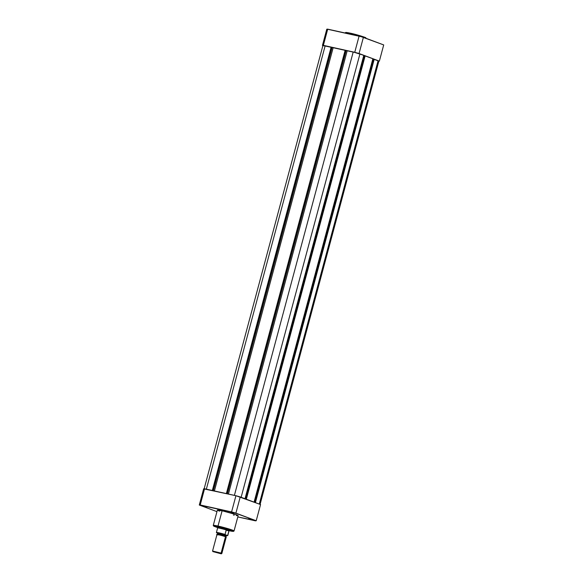 <?xml version="1.0" encoding="UTF-8"?>
<svg xmlns="http://www.w3.org/2000/svg" width="583" height="583" viewBox="0 0 583 583"><rect width="100%" height="100%" fill="white"/><g stroke="black" fill="none" stroke-linecap="round" stroke-linejoin="round"><path stroke-width="0.87" d="M365.614 37.982L359.842 35.665L350.011 33.42L358.873 35.701L366.051 38.303A10.756 0.707 -165 0 0 360.586 36.212A10.756 0.707 -165 0 0 350.011 33.42L349.844 34.047L350.011 33.42A10.756 0.707 -165 0 0 345.267 32.757L350.011 33.42L345.814 32.677M378.848 61.186A29.726 1.946 15 0 0 379.365 61.128L383.709 44.927L379.365 61.128L359.055 53.512L363.398 37.312L383.709 44.927L361.263 36.7L327.165 29.157L322.45 45.408L356.92 52.9L379.365 61.128L378.447 61.179M327.712 29.15L359.092 36.095L354.748 52.295L323.368 45.35L327.712 29.15A29.726 1.946 -165 0 0 326.786 29.208L322.45 45.408A29.726 1.946 15 0 1 323.368 45.35L327.712 29.15M363.617 36.875L351.126 33.355M349.472 32.991L348.058 32.706M347.453 32.604L346.499 32.466M354.748 52.295A29.726 1.946 15 0 1 359.055 53.512L363.398 37.312A29.726 1.946 -165 0 0 359.092 36.095L354.748 52.295M255.412 502.626L374.22 59.226L378.09 60.676L259.282 504.076L378.09 60.676L378.877 61.077L372.829 58.941L373.63 59.116L254.851 502.415L373.637 59.094L374.22 59.226L255.412 502.626M325.168 45.765L322.938 45.452L325.168 45.765L206.353 489.173L325.168 45.765L331.144 47.092L325.168 45.765M212.336 490.492L331.144 47.092L331.523 47.23L212.722 490.58L331.523 47.23L331.144 47.092L212.336 490.492M331.516 47.267L332.121 47.493L213.356 490.726L332.121 47.493L333.163 47.726L331.516 47.267M214.398 490.952L333.206 47.544L214.398 490.952M226.357 493.597L345.165 50.196L333.206 47.544L345.544 50.335L226.743 493.684L345.544 50.335L345.165 50.196L226.357 493.597M345.53 50.371L346.142 50.597L227.377 493.823L346.142 50.597L347.184 50.823L345.53 50.371M228.419 494.056L347.228 50.648L228.419 494.056M234.395 495.382L353.203 51.974L347.228 50.648L353.203 51.974L234.395 495.382M359.944 53.869L353.203 51.974L363.814 55.319L245.006 498.72L363.814 55.319L359.944 53.869L241.136 497.27L359.944 53.869M364.557 55.713L363.756 55.538L364.557 55.713M364.564 55.691L245.778 499.012L364.564 55.691L365.147 55.822L364.564 55.691M246.339 499.223L365.147 55.822L372.887 58.723L254.079 502.123L372.887 58.723L365.147 55.822L246.339 499.223M323.725 45.853L323.018 45.54M252.111 519.868L248.526 518.775L252.111 519.868M205.916 506.853L202.337 505.76L205.916 506.853M233.958 513.062L230.38 511.969L233.958 513.062M218.647 527.586A6.384 0.415 15 0 1 217.386 526.952A6.384 0.415 15 0 1 220.185 527.367L217.802 527.258M217.896 527.695L213.64 526.048L216.621 526.281L231.866 530.472C234.155 531.579 233.178 531.638 228.93 530.654L233.615 531.346L234.053 530.945L226.998 528.366L218.013 526.048L218.137 526.602L232.763 530.829L233.462 531.288L232.996 531.361L228.93 530.654M236.304 515.583L238.104 515.591L235.204 514.374L222.108 510.774A10.756 0.707 -165 0 0 217.364 510.103L213.254 525.516L213.888 526.238L217.612 527.608L218.137 526.602L218.013 526.048L213.269 525.378A10.756 0.707 15 0 1 218.013 526.048A10.756 0.707 15 0 1 228.704 528.876A10.756 0.707 15 0 1 234.053 530.945L238.141 515.671A10.756 0.707 -165 0 0 232.799 513.601A10.756 0.707 -165 0 0 222.108 510.774L218.013 526.048L222.108 510.774L217.532 510.293M260.55 504.55L235.933 495.718L203.635 488.831L199.291 505.031L233.761 512.523L256.214 520.75L237.806 516.939L255.288 520.808A29.726 1.946 15 0 0 256.214 520.75L235.904 513.135L240.24 496.935L260.55 504.55L256.214 520.75L260.55 504.55M216.949 511.648L199.291 505.031L203.635 488.831A29.726 1.946 -165 0 1 204.553 488.773L200.217 504.973L231.589 511.918L235.933 495.718L204.553 488.773L200.217 504.973A29.726 1.946 15 0 0 199.291 505.031L216.949 511.648M218.516 510.759L219.623 511.174M233.397 515.008L234.228 515.19M229.199 530.311L227.035 529.204L220.185 527.367A6.384 0.415 15 0 1 226.35 528.992A6.384 0.415 15 0 1 229.695 530.253A6.384 0.415 15 0 1 228.288 530.173A6.005 0.394 15 0 1 229.206 530.647A6.005 0.394 -165 0 0 228.281 530.166L226.255 530.005L228.922 531.004L228.281 530.166L228.922 531.004L226.175 530.129L228.922 531.004L226.175 530.129L225.016 534.502L227.538 535.631L226.255 535.551M235.933 495.718L231.589 511.918A29.726 1.946 15 0 1 235.904 513.135L240.24 496.935A29.726 1.946 -165 0 0 235.933 495.718M225.869 535.383L222.116 533.875L218.151 533.321C213.772 531.893 224.331 534.225 225.942 535.041L226.649 535.449L226.007 536.112L226.233 537.001L225.504 536.666A0.977 0.809 110.6 0 1 225.337 535.77L226.007 536.112L225.337 535.77A0.977 0.809 -69.4 0 0 225.504 536.666C223.901 535.85 213.342 533.511 217.721 534.939L217.014 534.531L217.656 533.875L218.326 534.217C214.384 532.928 223.887 535.034 225.337 535.77C223.887 535.034 214.384 532.928 218.326 534.217M221.256 553.835L221.831 553.507L221.103 553.107L221.846 553.486L226.248 537.045L225.504 536.666L221.103 553.107L220.6 553.471L221.256 553.835L212.897 551.576L221.27 553.821L212.904 551.598L220.6 553.471L221.103 553.107L212.569 551.022L221.103 553.107L225.504 536.666L220.338 535.15L216.971 534.56L212.569 551.001L212.904 551.598M225.942 535.041A0.977 0.809 -69.4 0 0 225.337 535.77A0.977 0.809 110.6 0 1 225.942 535.041M228.412 529.663L228.281 530.166A6.005 0.394 -165 0 0 221.766 528.264A6.005 0.394 -165 0 0 217.612 527.542A6.005 0.394 15 0 1 221.817 528.271A6.005 0.394 15 0 1 228.281 530.166L228.412 529.663M216.519 532.731L227.589 535.566L228.893 531.149L227.742 535.456A5.881 0.386 15 0 1 227.778 535.522L228.988 531.018A5.881 0.386 -165 0 0 228.908 530.924A5.881 0.386 15 0 1 228.981 531.026L229.206 530.654M217.612 527.542L217.619 527.979A5.881 0.386 15 0 1 220.614 528.424A5.881 0.386 15 0 1 226.452 529.998A5.881 0.386 -165 0 0 220.658 528.438A5.881 0.386 -165 0 0 217.619 527.972A5.881 0.386 15 0 0 217.699 528.067L217.648 528.103M216.453 532.541A5.881 0.386 15 0 1 216.417 532.476A5.881 0.386 15 0 1 225.023 534.436L226.255 530.005L228.281 530.166M213.312 551.387L212.569 551.001M227.742 535.456L227.443 535.544A5.692 0.372 15 0 1 226.379 535.573L227.778 535.522M216.584 532.782L216.65 532.818A5.692 0.372 15 0 1 219.062 533.059A5.692 0.372 15 0 1 225.22 534.713L225.023 534.436A5.881 0.386 -165 0 0 216.417 532.468L216.563 532.775M345.194 33.02L345.77 32.429L350.259 33.158C357.248 34.63 366.926 37.866 365.767 37.786L366.051 38.325M378.877 61.077L260.062 504.499M322.938 45.452L204.123 488.875M229.425 529.779L229.695 530.253M234.745 512.734L235.015 513.2M206.703 506.525L206.972 506.991M252.891 519.54L253.168 520.007M217.43 532.979L217.656 533.875M217.619 527.972L216.417 532.476"/></g></svg>
